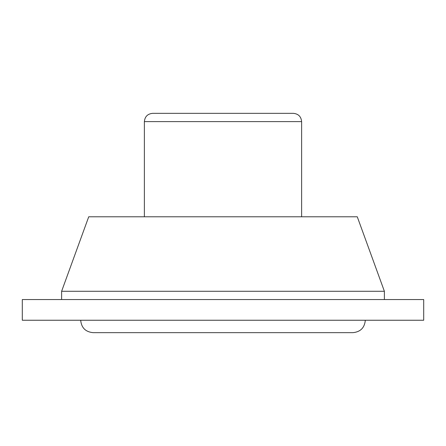 <?xml version="1.0" encoding="UTF-8"?>
<svg xmlns="http://www.w3.org/2000/svg" width="446" height="446" viewBox="0 0 446 446"><rect width="100%" height="100%" fill="white"/><g stroke="black" fill="none" stroke-linecap="round" stroke-linejoin="round"><path stroke-width="0.67" d="M223 320.245L423.7 320.245L423.7 299.556L22.3 299.556L22.3 320.245L223 320.245M61.615 299.556L61.615 291.277L384.385 291.277L384.385 299.556M61.615 291.277L88.721 216.795L357.279 216.795L384.385 291.277M301.624 121.613L144.376 121.613C144.866 116.59 147.626 113.83 152.649 113.34L293.351 113.34C298.374 113.83 301.134 116.59 301.624 121.613L301.624 216.795M365.319 320.245C364.583 327.788 360.446 331.924 352.909 332.66L93.097 332.66C85.554 331.924 81.417 327.788 80.681 320.245M144.376 121.613L144.376 216.795"/></g></svg>
